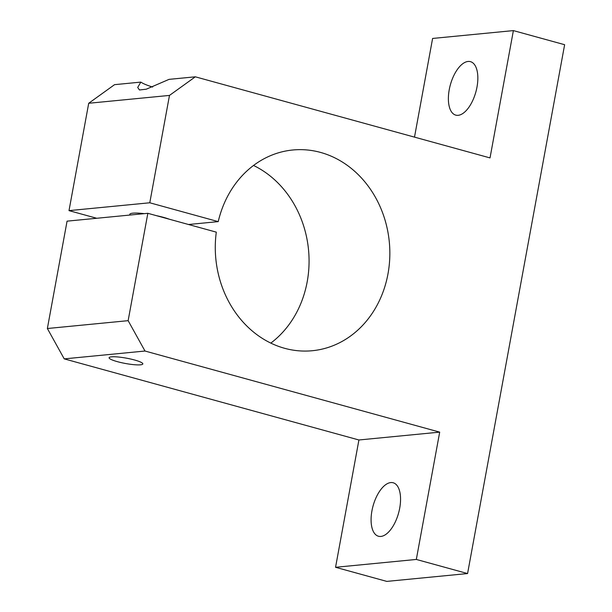 <?xml version="1.0" encoding="UTF-8"?>
<svg xmlns="http://www.w3.org/2000/svg" width="612" height="612" viewBox="0 0 612 612"><rect width="100%" height="100%" fill="white"/><g stroke="black" fill="none" stroke-linecap="round" stroke-linejoin="round"><path stroke-width="0.92" d="M169.287 219.203A22.69 3.58 -169.6 0 0 163.458 217.352A22.69 3.58 -169.6 0 0 156.29 215.631M134.548 359.994A17.144 2.708 10.4 0 1 142.826 363.926A17.144 2.708 10.4 0 1 117.389 361.661A17.144 2.708 10.4 0 1 109.104 357.737A17.144 2.708 10.4 0 1 134.548 359.994M253.544 165.462A100.835 87.149 -95.6 0 1 308.524 249.773A100.835 87.149 -95.6 0 1 270.81 343.103M149.779 202.779L169.478 95.418L88.709 103.267L69.003 210.627L149.779 202.779L218.232 221.62A100.835 87.149 -95.6 0 1 292.804 149.994A100.835 87.149 -95.6 0 1 320.535 152.419A100.835 87.149 -95.6 0 1 389.752 257.989A100.835 87.149 -95.6 0 1 312.319 350.722A100.835 87.149 -95.6 0 1 284.588 348.289A100.835 87.149 -95.6 0 1 216.304 232.147L147.844 213.305L67.068 221.154L47.369 328.514L128.137 320.665L147.844 213.305M449.231 89.742A27.731 13.242 105.4 0 1 470.467 61.651A27.731 13.242 105.4 0 1 476.993 87.042A27.731 13.242 105.4 0 1 455.756 115.125A27.731 13.242 105.4 0 1 449.231 89.742M371.935 510.852A27.731 13.242 105.4 0 1 393.179 482.769A27.731 13.242 105.4 0 1 399.705 508.159A27.731 13.242 105.4 0 1 378.461 536.242A27.731 13.242 105.4 0 1 371.935 510.852M88.709 103.267L114.551 84.663L140.829 82.107L137.7 87.447L139.46 89.972L146.26 89.199L169.05 79.361L195.327 76.814L169.478 95.418M414.5 137.126L432.608 38.449L513.384 30.6L490.021 157.911L195.327 76.814M152.61 87.057A37.814 5.975 10.4 0 1 140.829 82.107M467.576 573.551L416.321 559.444L335.552 567.293L386.799 581.4L467.576 573.551L564.631 44.707L513.384 30.6M69.003 210.627L96.765 218.27M128.137 320.665L144.998 351.028L64.229 358.877L358.915 439.982L335.552 567.293M64.229 358.877L47.369 328.514M144.998 351.028L439.691 432.133L416.321 559.444M439.691 432.133L358.915 439.982M218.232 221.62L188.534 224.505M144.294 213.649A22.69 3.58 -169.6 0 0 129.782 214.361A22.69 3.58 -169.6 0 0 130.012 215.042"/></g></svg>
